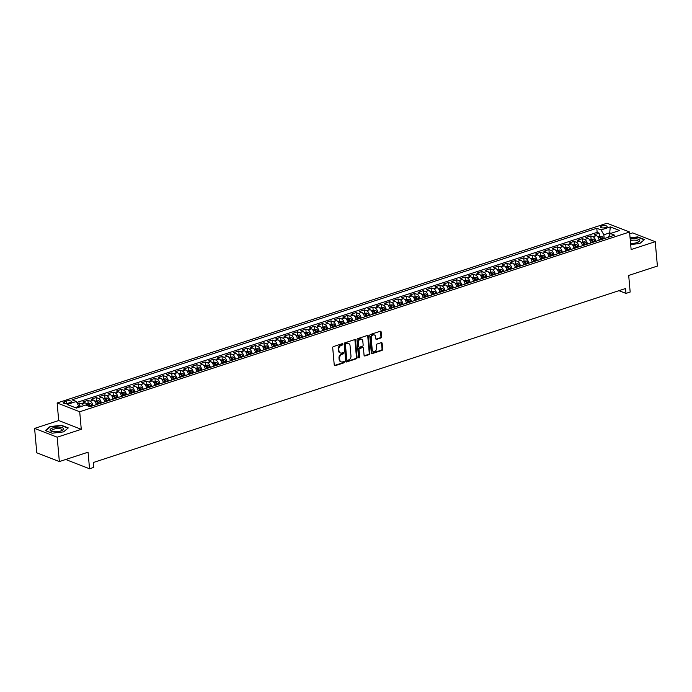 <?xml version="1.0" encoding="UTF-8"?>
<svg xmlns="http://www.w3.org/2000/svg" width="692" height="692" viewBox="0 0 692 692"><rect width="100%" height="100%" fill="white"/><g stroke="black" fill="none" stroke-linecap="round" stroke-linejoin="round"><path stroke-width="1.04" d="M342.825 344.183A0.718 0.554 111.2 0 0 342.185 343.699L333.449 346.562A1.021 0.796 111.2 0 0 332.714 347.791L334.245 365.021A1.021 0.796 111.2 0 0 335.153 365.705L343.898 362.85A0.718 0.554 111.2 0 0 343.777 361.509L342.644 361.881A3.27 2.543 111.2 0 1 341.191 361.864A3.27 2.543 111.2 0 1 339.737 359.676L339.616 358.24A3.27 2.543 111.2 0 1 341.969 354.313L343.102 353.949A0.718 0.554 111.2 0 0 342.981 352.609L341.848 352.972A3.27 2.543 111.2 0 1 340.395 352.955A3.27 2.543 111.2 0 1 338.95 350.775L338.82 349.339A3.27 2.543 111.2 0 1 341.173 345.412L342.306 345.04A0.718 0.554 111.2 0 0 342.825 344.183M340.395 352.955L339.781 352.721A3.27 2.543 111.2 0 1 338.336 350.533L338.206 349.097A3.27 2.543 111.2 0 1 340.568 345.178L341.701 344.806A0.718 0.554 111.2 0 0 342.151 343.716M334.426 365.497A1.021 0.796 111.2 0 0 334.547 365.471L343.284 362.617A0.718 0.554 111.2 0 0 343.742 361.518M341.191 361.864L340.576 361.622A3.27 2.543 111.2 0 1 339.132 359.442L339.002 358.006A3.27 2.543 111.2 0 1 341.364 354.079L342.497 353.707A0.718 0.554 111.2 0 0 342.947 352.617M601.798 226.016A3.33 1.125 -5.1 0 0 600.431 227.071A3.33 1.125 -5.1 0 0 602.291 227.902A3.33 1.125 -5.1 0 0 605.708 227.53A3.33 1.125 -5.1 0 0 607.066 226.474A3.33 1.125 -5.1 0 0 605.215 225.644A3.33 1.125 -5.1 0 0 601.798 226.016M380.825 338.016A1.021 0.796 111.2 0 0 381.56 336.796L381.128 331.961A1.021 0.796 111.2 0 0 380.219 331.269L370.514 334.444A1.021 0.796 111.2 0 0 369.77 335.672L371.31 352.903A1.021 0.796 111.2 0 0 372.218 353.595L381.932 350.42A1.021 0.796 111.2 0 0 382.667 349.192L382.148 343.353A1.021 0.796 111.2 0 0 381.24 342.661L377.079 344.019A1.021 0.796 111.2 0 0 376.344 345.247L376.604 348.145A2.733 2.119 111.2 0 1 375.661 350.757A2.733 2.119 111.2 0 1 373.412 351.406A2.733 2.119 111.2 0 1 372.201 349.581L371.189 338.241A2.733 2.119 111.2 0 1 372.132 335.62A2.733 2.119 111.2 0 1 374.381 334.971A2.733 2.119 111.2 0 1 375.592 336.796L375.756 338.691A1.021 0.796 111.2 0 0 376.664 339.374L380.825 338.016L380.211 337.782A1.021 0.796 111.2 0 0 380.946 336.554L380.513 331.719A1.021 0.796 111.2 0 0 380.34 331.243M57.185 437.197L81.275 429.317L58.699 420.537L34.6 428.417L57.185 437.197L59.356 461.573L88.066 452.196L89.545 468.769L93.74 467.403L93.299 462.524L625.542 288.521L625.983 293.399L630.17 292.033L628.691 275.451L657.4 266.065L655.22 241.681L632.644 232.901L629.729 233.861M81.275 429.317L79.71 411.757L629.556 232.002L631.13 249.561L655.22 241.681M355.541 340.326A1.021 0.796 111.2 0 0 354.633 339.634L344.927 342.808A1.021 0.796 111.2 0 0 344.183 344.036L345.723 361.267A1.021 0.796 111.2 0 0 346.631 361.959L356.345 358.785A1.021 0.796 111.2 0 0 357.081 357.556L355.541 340.326L354.927 340.083A1.021 0.796 111.2 0 0 354.754 339.608M357.721 338.63L367.426 335.456A1.021 0.796 111.2 0 1 368.334 336.139L369.874 353.37A1.021 0.796 111.2 0 1 369.139 354.598L364.978 355.956A1.021 0.796 111.2 0 1 364.07 355.273L363.447 348.284A1.021 0.796 111.2 0 0 362.539 347.592L359.788 348.491A1.021 0.796 111.2 0 0 359.044 349.719L359.693 356.994A0.718 0.554 111.2 0 1 358.543 357.375L356.977 339.85A1.021 0.796 111.2 0 1 357.721 338.63M59.356 461.573L36.78 452.802L34.6 428.417M599.462 236.188L599.194 233.152L594.168 234.796L596.392 235.661L593.044 236.759A4.161 2.206 71.9 0 1 595.803 241.335M591.08 238.93L590.812 235.894L585.787 237.538L588.01 238.403L584.662 239.501A4.161 2.206 71.9 0 1 587.422 244.077M582.699 241.664L582.43 238.636L577.405 240.28L579.628 241.145L576.28 242.243A4.161 2.206 71.9 0 1 579.04 246.819M574.317 244.406L574.049 241.378L569.023 243.022L571.246 243.887L567.898 244.977A4.161 2.206 71.9 0 1 570.658 249.561M565.935 247.148L565.667 244.112L560.641 245.755L562.864 246.629L559.517 247.719A4.161 2.206 71.9 0 1 562.276 252.295M557.553 249.89L557.285 246.854L552.259 248.497L554.482 249.362L551.135 250.461A4.161 2.206 71.9 0 1 553.894 255.037M549.171 252.632L548.903 249.596L543.877 251.239L546.1 252.104L542.753 253.203A4.161 2.206 71.9 0 1 545.512 257.779M540.789 255.365L540.521 252.338L535.496 253.981L537.719 254.846L534.371 255.945A4.161 2.206 71.9 0 1 537.13 260.521M532.408 258.107L532.139 255.071L527.114 256.723L529.337 257.588L525.989 258.678A4.161 2.206 71.9 0 1 528.749 263.263M524.026 260.849L523.758 257.813L518.732 259.457L520.955 260.322L517.607 261.42A4.161 2.206 71.9 0 1 520.367 265.996M515.644 263.591L515.376 260.555L510.35 262.199L512.573 263.064L509.226 264.162A4.161 2.206 71.9 0 1 511.985 268.738M507.262 266.325L506.994 263.297L501.968 264.941L504.191 265.806L500.844 266.904A4.161 2.206 71.9 0 1 503.603 271.48M498.88 269.067L498.612 266.039L493.586 267.683L495.809 268.548L492.462 269.646A4.161 2.206 71.9 0 1 495.221 274.222M490.498 271.809L490.23 268.773L485.204 270.416L487.428 271.29L484.08 272.38A4.161 2.206 71.9 0 1 486.839 276.956M482.116 274.551L481.848 271.515L476.823 273.158L479.046 274.023L475.698 275.122A4.161 2.206 71.9 0 1 478.457 279.698M473.735 277.293L473.466 274.257L468.441 275.9L470.664 276.765L467.316 277.864A4.161 2.206 71.9 0 1 470.076 282.44M465.353 280.026L465.085 276.999L460.059 278.642L462.282 279.507L458.934 280.606A4.161 2.206 71.9 0 1 461.694 285.182M456.971 282.768L456.703 279.741L451.677 281.385L453.9 282.25L450.553 283.339A4.161 2.206 71.9 0 1 453.312 287.924M448.589 285.511L448.321 282.474L443.295 284.118L445.518 284.983L442.171 286.081A4.161 2.206 71.9 0 1 444.93 290.657M440.216 288.253L439.939 285.216L434.913 286.86L437.136 287.725L433.789 288.823A4.161 2.206 71.9 0 1 436.548 293.399M431.834 290.986L431.557 287.958L426.531 289.602L428.755 290.467L425.407 291.566A4.161 2.206 71.9 0 1 428.166 296.141M423.452 293.728L423.175 290.701L418.15 292.344L420.373 293.209L417.025 294.308A4.161 2.206 71.9 0 1 419.784 298.883M415.07 296.47L414.793 293.434L409.768 295.086L411.991 295.951L408.643 297.041A4.161 2.206 71.9 0 1 411.403 301.625M406.688 299.212L406.412 296.176L401.386 297.82L403.609 298.685L400.261 299.783A4.161 2.206 71.9 0 1 403.021 304.359M398.307 301.954L398.03 298.918L393.004 300.562L395.227 301.427L391.88 302.525A4.161 2.206 71.9 0 1 394.639 307.101M389.925 304.688L389.648 301.66L384.622 303.304L386.845 304.169L383.498 305.267A4.161 2.206 71.9 0 1 386.257 309.843M381.543 307.43L381.266 304.402L376.24 306.046L378.463 306.911L375.116 308.001A4.161 2.206 71.9 0 1 377.875 312.585M373.161 310.172L372.884 307.136L367.859 308.779L370.082 309.653L366.734 310.743A4.161 2.206 71.9 0 1 369.493 315.318M364.779 312.914L364.502 309.878L359.477 311.521L361.7 312.386L358.352 313.485A4.161 2.206 71.9 0 1 361.112 318.06M356.397 315.656L356.12 312.62L351.095 314.263L353.318 315.128L349.97 316.227A4.161 2.206 71.9 0 1 352.73 320.803M348.015 318.389L347.739 315.362L342.713 317.005L344.936 317.87L341.588 318.969A4.161 2.206 71.9 0 1 344.348 323.545M339.634 321.131L339.357 318.095L334.331 319.747L336.554 320.612L333.207 321.702A4.161 2.206 71.9 0 1 335.966 326.287M331.252 323.873L330.975 320.837L325.949 322.481L328.172 323.346L324.825 324.444A4.161 2.206 71.9 0 1 327.584 329.02M322.87 326.615L322.593 323.579L317.567 325.223L319.791 326.088L316.443 327.186A4.161 2.206 71.9 0 1 319.202 331.762M314.488 329.349L314.211 326.321L309.186 327.965L311.409 328.83L308.061 329.928A4.161 2.206 71.9 0 1 310.82 334.504M306.106 332.091L305.829 329.063L300.804 330.707L303.027 331.572L299.679 332.67A4.161 2.206 71.9 0 1 302.439 337.246M297.724 334.833L297.448 331.797L292.422 333.44L294.645 334.314L291.297 335.404A4.161 2.206 71.9 0 1 294.057 339.988M289.342 337.575L289.066 334.539L284.04 336.182L286.263 337.047L282.916 338.146A4.161 2.206 71.9 0 1 285.675 342.722M280.961 340.317L280.684 337.281L275.658 338.924L277.881 339.789L274.534 340.888A4.161 2.206 71.9 0 1 277.293 345.464M272.579 343.05L272.302 340.023L267.276 341.666L269.499 342.531L266.152 343.63A4.161 2.206 71.9 0 1 268.911 348.206M264.197 345.792L263.92 342.765L258.894 344.408L261.118 345.273L257.77 346.363A4.161 2.206 71.9 0 1 260.529 350.948M255.815 348.534L255.538 345.498L250.513 347.142L252.736 348.007L249.388 349.105A4.161 2.206 71.9 0 1 252.148 353.681M247.433 351.276L247.156 348.24L242.131 349.884L244.354 350.749L241.006 351.847A4.161 2.206 71.9 0 1 243.766 356.423M239.051 354.019L238.775 350.982L233.749 352.626L235.972 353.491L232.624 354.589A4.161 2.206 71.9 0 1 235.384 359.165M230.67 356.752L230.393 353.724L225.367 355.368L227.59 356.233L224.243 357.332A4.161 2.206 71.9 0 1 227.002 361.907M222.288 359.494L222.011 356.458L216.985 358.11L219.208 358.975L215.861 360.065A4.161 2.206 71.9 0 1 218.62 364.649M213.906 362.236L213.629 359.2L208.603 360.843L210.826 361.708L207.479 362.807A4.161 2.206 71.9 0 1 210.238 367.383M205.524 364.978L205.247 361.942L200.222 363.585L202.445 364.45L199.097 365.549A4.161 2.206 71.9 0 1 201.856 370.125M197.142 367.712L196.865 364.684L191.84 366.327L194.063 367.192L190.715 368.291A4.161 2.206 71.9 0 1 193.475 372.867M188.76 370.454L188.483 367.426L183.458 369.07L185.681 369.935L182.333 371.024A4.161 2.206 71.9 0 1 185.093 375.609M180.378 373.196L180.102 370.159L175.076 371.803L177.308 372.677L173.951 373.767A4.161 2.206 71.9 0 1 176.711 378.342M171.997 375.938L171.72 372.901L166.694 374.545L168.926 375.41L165.57 376.509A4.161 2.206 71.9 0 1 168.329 381.084M163.615 378.68L163.338 375.644L158.312 377.287L160.544 378.152L157.188 379.251A4.161 2.206 71.9 0 1 159.947 383.826M155.233 381.413L154.956 378.386L149.93 380.029L152.162 380.894L148.806 381.993A4.161 2.206 71.9 0 1 151.565 386.568M146.851 384.155L146.574 381.128L141.549 382.771L143.78 383.636L140.424 384.726A4.161 2.206 71.9 0 1 143.183 389.311M138.469 386.897L138.192 383.861L133.167 385.505L135.398 386.37L132.042 387.468A4.161 2.206 71.9 0 1 134.802 392.044M130.087 389.639L129.811 386.603L124.785 388.247L127.017 389.112L123.66 390.21A4.161 2.206 71.9 0 1 126.42 394.786M121.705 392.373L121.429 389.345L116.403 390.989L118.635 391.854L115.279 392.952A4.161 2.206 71.9 0 1 118.038 397.528M113.324 395.115L113.047 392.087L108.021 393.731L110.253 394.596L106.897 395.694A4.161 2.206 71.9 0 1 109.656 400.27M104.942 397.857L104.665 394.821L99.639 396.464L101.871 397.338L98.515 398.428A4.161 2.206 71.9 0 1 101.274 403.012M96.56 400.599L96.283 397.563L91.257 399.206L93.489 400.071L90.133 401.17A4.161 2.206 71.9 0 1 92.892 405.746M88.178 403.341L87.901 400.305L82.876 401.948L85.107 402.813A4.161 2.206 71.9 0 1 87.46 405.772M68.283 403.177L70.126 402.58A3.226 1.09 -5.1 0 0 71.449 401.559A3.226 1.09 -5.1 0 0 69.65 400.746A3.226 1.09 -5.1 0 0 66.346 401.109L64.503 401.706A3.226 1.09 -5.1 0 0 63.18 402.735A3.226 1.09 -5.1 0 0 64.979 403.54A3.226 1.09 -5.1 0 0 68.283 403.177M79.71 411.757L57.133 402.986L606.979 223.231L629.556 232.002M599.194 233.152L597.153 232.356L596.781 228.265L72.08 399.794L76.354 401.455L79.225 407.164M596.781 228.265L601.054 229.926L610.275 226.907L619.556 230.514L610.335 233.533L614.608 235.193L89.908 406.723L85.635 405.062L76.414 408.081L67.133 404.474L76.354 401.455M79.796 406.074L79.519 403.047L81.751 403.912A4.161 2.206 71.9 0 1 83.585 405.737M87.901 400.305L90.133 401.17M96.283 397.563L98.515 398.428M104.665 394.821L106.897 395.694M113.047 392.087L115.279 392.952M121.429 389.345L123.66 390.21M129.811 386.603L132.042 387.468M138.192 383.861L140.424 384.726M146.574 381.128L148.806 381.993M154.956 378.386L157.188 379.251M163.338 375.644L165.57 376.509M171.72 372.901L173.951 373.767M180.102 370.159L182.333 371.024M188.483 367.426L190.715 368.291M196.865 364.684L199.097 365.549M205.247 361.942L207.479 362.807M213.629 359.2L215.861 360.065M222.011 356.458L224.243 357.332M230.393 353.724L232.624 354.589M238.775 350.982L241.006 351.847M247.156 348.24L249.388 349.105M255.538 345.498L257.77 346.363M263.92 342.765L266.152 343.63M272.302 340.023L274.534 340.888M280.684 337.281L282.916 338.146M289.066 334.539L291.297 335.404M297.448 331.797L299.679 332.67M305.829 329.063L308.061 329.928M314.211 326.321L316.443 327.186M322.593 323.579L324.825 324.444M330.975 320.837L333.207 321.702M339.357 318.095L341.588 318.969M347.739 315.362L349.97 316.227M356.12 312.62L358.352 313.485M364.502 309.878L366.734 310.743M372.884 307.136L375.116 308.001M381.266 304.402L383.498 305.267M389.648 301.66L391.88 302.525M398.03 298.918L400.261 299.783M406.412 296.176L408.643 297.041M414.793 293.434L417.025 294.308M423.175 290.701L425.407 291.566M431.557 287.958L433.789 288.823M439.939 285.216L442.171 286.081M448.321 282.474L450.553 283.339M456.703 279.741L458.934 280.606M465.085 276.999L467.316 277.864M473.466 274.257L475.698 275.122M481.848 271.515L484.08 272.38M490.23 268.773L492.462 269.646M498.612 266.039L500.844 266.904M506.994 263.297L509.226 264.162M515.376 260.555L517.607 261.42M523.758 257.813L525.989 258.678M532.139 255.071L534.371 255.945M540.521 252.338L542.753 253.203M548.903 249.596L551.135 250.461M557.285 246.854L559.517 247.719M565.667 244.112L567.898 244.977M574.049 241.378L576.28 242.243M582.43 238.636L584.662 239.501M590.812 235.894L593.044 236.759M597.153 232.356L76.916 402.433M79.519 403.047L77.625 403.661M609.834 234.233L609.713 232.858L603.848 234.77L604.185 238.593M82.08 406.221A2.759 1.462 71.9 0 0 82.054 406.213L79.995 406.014L75.186 407.605M66.882 459.116L66.96 459.998L89.545 468.769M58.699 420.537L57.133 402.986M618.968 290.675L625.983 293.399M610.941 233.334L609.713 232.858L610.275 226.907M608.311 237.252L610.335 233.533M96.249 404.656A4.161 2.206 -108.1 0 0 93.489 400.071M104.63 401.914A4.161 2.206 -108.1 0 0 101.871 397.338M113.012 399.172A4.161 2.206 -108.1 0 0 110.253 394.596M121.394 396.43A4.161 2.206 -108.1 0 0 118.635 391.854M129.776 393.687A4.161 2.206 -108.1 0 0 127.017 389.112M138.158 390.954A4.161 2.206 -108.1 0 0 135.398 386.37M146.54 388.212A4.161 2.206 -108.1 0 0 143.78 383.636M154.921 385.47A4.161 2.206 -108.1 0 0 152.162 380.894M163.303 382.728A4.161 2.206 -108.1 0 0 160.544 378.152M171.685 379.995A4.161 2.206 -108.1 0 0 168.926 375.41M180.067 377.252A4.161 2.206 -108.1 0 0 177.308 372.677M188.449 374.51A4.161 2.206 -108.1 0 0 185.681 369.935M196.831 371.768A4.161 2.206 -108.1 0 0 194.063 367.192M205.213 369.026A4.161 2.206 -108.1 0 0 202.445 364.45M213.586 366.293A4.161 2.206 -108.1 0 0 210.826 361.708M221.968 363.551A4.161 2.206 -108.1 0 0 219.208 358.975M230.35 360.809A4.161 2.206 -108.1 0 0 227.59 356.233M238.731 358.067A4.161 2.206 -108.1 0 0 235.972 353.491M247.113 355.325A4.161 2.206 -108.1 0 0 244.354 350.749M255.495 352.591A4.161 2.206 -108.1 0 0 252.736 348.007M263.877 349.849A4.161 2.206 -108.1 0 0 261.118 345.273M272.259 347.107A4.161 2.206 -108.1 0 0 269.499 342.531M280.641 344.365A4.161 2.206 -108.1 0 0 277.881 339.789M289.022 341.632A4.161 2.206 -108.1 0 0 286.263 337.047M297.404 338.89A4.161 2.206 -108.1 0 0 294.645 334.314M305.786 336.148A4.161 2.206 -108.1 0 0 303.027 331.572M314.168 333.406A4.161 2.206 -108.1 0 0 311.409 328.83M322.55 330.664A4.161 2.206 -108.1 0 0 319.791 326.088M330.932 327.93A4.161 2.206 -108.1 0 0 328.172 323.346M339.314 325.188A4.161 2.206 -108.1 0 0 336.554 320.612M347.695 322.446A4.161 2.206 -108.1 0 0 344.936 317.87M356.077 319.704A4.161 2.206 -108.1 0 0 353.318 315.128M364.459 316.971A4.161 2.206 -108.1 0 0 361.7 312.386M372.841 314.229A4.161 2.206 -108.1 0 0 370.082 309.653M381.223 311.487A4.161 2.206 -108.1 0 0 378.463 306.911M389.605 308.744A4.161 2.206 -108.1 0 0 386.845 304.169M397.987 306.002A4.161 2.206 -108.1 0 0 395.227 301.427M406.368 303.269A4.161 2.206 -108.1 0 0 403.609 298.685M414.75 300.527A4.161 2.206 -108.1 0 0 411.991 295.951M423.132 297.785A4.161 2.206 -108.1 0 0 420.373 293.209M431.514 295.043A4.161 2.206 -108.1 0 0 428.755 290.467M439.896 292.301A4.161 2.206 -108.1 0 0 437.136 287.725M448.278 289.567A4.161 2.206 -108.1 0 0 445.518 284.983M456.659 286.825A4.161 2.206 -108.1 0 0 453.9 282.25M465.041 284.083A4.161 2.206 -108.1 0 0 462.282 279.507M473.423 281.341A4.161 2.206 -108.1 0 0 470.664 276.765M481.805 278.608A4.161 2.206 -108.1 0 0 479.046 274.023M490.187 275.866A4.161 2.206 -108.1 0 0 487.428 271.29M498.569 273.124A4.161 2.206 -108.1 0 0 495.809 268.548M506.951 270.382A4.161 2.206 -108.1 0 0 504.191 265.806M515.332 267.64A4.161 2.206 -108.1 0 0 512.573 263.064M523.714 264.906A4.161 2.206 -108.1 0 0 520.955 260.322M532.096 262.164A4.161 2.206 -108.1 0 0 529.337 257.588M540.478 259.422A4.161 2.206 -108.1 0 0 537.719 254.846M548.86 256.68A4.161 2.206 -108.1 0 0 546.1 252.104M557.242 253.947A4.161 2.206 -108.1 0 0 554.482 249.362M565.623 251.205A4.161 2.206 -108.1 0 0 562.864 246.629M574.005 248.463A4.161 2.206 -108.1 0 0 571.246 243.887M582.387 245.721A4.161 2.206 -108.1 0 0 579.628 241.145M590.769 242.978A4.161 2.206 -108.1 0 0 588.01 238.403M599.151 240.245A4.161 2.206 -108.1 0 0 596.392 235.661M603.848 234.77L601.054 229.926M63.586 431.886L68.274 427.924L61.476 425.277L49.988 426.601L45.3 430.562L52.099 433.209L63.586 431.886M630.68 244.553L639.841 243.498L644.529 239.536L637.721 236.889L630.075 237.771M50.023 427.042L49.988 426.601M345.905 361.743A1.021 0.796 111.2 0 0 346.026 361.717L355.731 358.543A1.021 0.796 111.2 0 0 356.466 357.314L354.927 340.083M345.948 343.855A0.718 0.554 111.2 0 0 345.429 344.711L346.787 359.84A0.718 0.554 111.2 0 0 347.419 360.316L348.612 359.927A3.27 2.543 111.2 0 0 350.974 356.008L350.048 345.663A3.27 2.543 111.2 0 0 348.604 343.483A3.27 2.543 111.2 0 0 347.142 343.466L345.343 343.613A0.718 0.554 111.2 0 0 344.824 344.478L345.429 344.711M347.099 360.316L346.493 360.082A0.718 0.554 111.2 0 1 346.173 359.598L344.824 344.478M348.604 343.483L347.99 343.241A3.27 2.543 111.2 0 0 346.528 343.223L347.142 343.466M345.343 343.613L346.528 343.223M364.252 355.749A1.021 0.796 111.2 0 0 364.373 355.723L368.525 354.365A1.021 0.796 111.2 0 0 369.26 353.136L367.72 335.905A1.021 0.796 111.2 0 0 367.547 335.421M362.997 347.6L362.383 347.358A1.021 0.796 111.2 0 0 361.933 347.358L359.174 348.258A1.021 0.796 111.2 0 0 358.439 349.486L359.087 356.761L359.693 356.994M358.603 357.6A0.718 0.554 111.2 0 0 359.087 356.761M362.798 341.026A2.733 2.119 111.2 0 0 361.587 339.201A2.733 2.119 111.2 0 0 359.338 339.85A2.733 2.119 111.2 0 0 358.395 342.471L358.759 346.467A1.021 0.796 111.2 0 0 359.667 347.15L362.418 346.251A1.021 0.796 111.2 0 0 363.162 345.023L362.798 341.026M361.587 339.201L360.982 338.968A2.733 2.119 111.2 0 0 358.733 339.608A2.733 2.119 111.2 0 0 357.79 342.229L358.395 342.471M359.209 347.15L358.594 346.908A1.021 0.796 111.2 0 1 358.145 346.225L357.79 342.229M375.938 339.167A1.021 0.796 111.2 0 0 376.059 339.141L380.211 337.782M374.381 334.971L373.767 334.738A2.733 2.119 111.2 0 0 371.517 335.378A2.733 2.119 111.2 0 0 370.575 337.999L371.189 338.241M373.412 351.406L372.798 351.173A2.733 2.119 111.2 0 1 371.587 349.348L370.575 337.999M371.492 353.378A1.021 0.796 111.2 0 0 371.613 353.353L381.318 350.178A1.021 0.796 111.2 0 0 382.053 348.95L381.534 343.111A1.021 0.796 111.2 0 0 381.353 342.635M52.834 427.898A6.764 2.284 -5.1 0 0 51.658 431.324A6.764 2.284 -5.1 0 0 60.775 430.978A6.764 2.284 -5.1 0 0 62.202 430.381A6.764 2.284 -5.1 0 0 61.597 427.448A6.764 2.284 -5.1 0 0 52.834 427.898M61.476 430.727A5.121 1.73 -5.1 0 0 61.986 429.87A5.121 1.73 -5.1 0 0 59.131 428.59A5.121 1.73 -5.1 0 0 53.881 429.161A5.121 1.73 -5.1 0 0 51.788 430.779A5.121 1.73 -5.1 0 0 52.436 431.531M67.937 428.201L63.517 431.894M45.681 430.718L50.213 426.877L61.346 425.597L67.937 428.158M630.576 243.385A6.764 2.284 -5.1 0 0 638.457 242.001A6.764 2.284 -5.1 0 0 639.754 240.28A6.764 2.284 -5.1 0 0 630.204 239.198M637.721 242.338A5.121 1.73 -5.1 0 0 638.232 241.482A5.121 1.73 -5.1 0 0 638.206 241.352A5.121 1.73 -5.1 0 0 630.334 240.712M630.101 238.074L637.6 237.209L644.183 239.769L639.771 243.506M86.448 403.903L90.436 403.471A2.759 1.462 71.9 0 1 91.975 405.443L92.174 405.979M90.583 406.507L90.384 405.962A2.759 1.462 -108.1 0 0 89.311 404.292L88.308 404.621A2.759 1.462 71.9 0 1 89.38 406.291L89.476 406.559M89.311 404.292L89.441 405.694A1.401 0.744 71.9 0 1 89.726 406.256L89.891 406.723M96.11 403.92A2.759 1.462 71.9 0 1 96.171 404.076L96.361 404.612M94.83 401.161L98.818 400.729A2.759 1.462 71.9 0 1 100.357 402.701L100.556 403.246M98.965 403.765L98.766 403.228A2.759 1.462 -108.1 0 0 97.693 401.55L96.69 401.879A2.759 1.462 71.9 0 1 97.762 403.557L97.953 404.093M97.693 401.55L97.823 402.952A1.401 0.744 71.9 0 1 98.108 403.522L98.281 403.99M104.492 401.178A2.759 1.462 71.9 0 1 104.553 401.334L104.743 401.87M103.212 398.419L107.199 397.995A2.759 1.462 71.9 0 1 108.739 399.967L108.938 400.504M107.346 401.023L107.148 400.486A2.759 1.462 -108.1 0 0 106.075 398.808L105.072 399.137A2.759 1.462 71.9 0 1 106.144 400.815L106.334 401.351M106.075 398.808L106.205 400.21A1.401 0.744 71.9 0 1 106.49 400.78L106.663 401.248M112.874 398.436A2.759 1.462 71.9 0 1 112.934 398.592L113.125 399.137M111.594 395.686L115.581 395.253A2.759 1.462 71.9 0 1 117.121 397.225L117.32 397.762M115.728 398.281L115.529 397.744A2.759 1.462 -108.1 0 0 114.457 396.066L113.453 396.395A2.759 1.462 71.9 0 1 114.526 398.073L114.716 398.609M114.457 396.066L114.587 397.476A1.401 0.744 71.9 0 1 114.872 398.038L115.045 398.505M121.256 395.694A2.759 1.462 71.9 0 1 121.316 395.859L121.507 396.395M119.975 392.944L123.963 392.511A2.759 1.462 71.9 0 1 125.503 394.483L125.702 395.02M124.11 395.547L123.911 395.002A2.759 1.462 -108.1 0 0 122.839 393.333L121.835 393.661A2.759 1.462 71.9 0 1 122.908 395.331L123.098 395.876M122.839 393.333L122.968 394.734A1.401 0.744 71.9 0 1 123.254 395.296L123.427 395.763M129.638 392.961A2.759 1.462 71.9 0 1 129.698 393.117L129.888 393.653M128.357 390.202L132.345 389.769A2.759 1.462 71.9 0 1 133.885 391.741L134.084 392.286M132.492 392.805L132.293 392.269A2.759 1.462 -108.1 0 0 131.22 390.591L130.217 390.919A2.759 1.462 71.9 0 1 131.29 392.598L131.48 393.134M131.22 390.591L131.35 391.992A1.401 0.744 71.9 0 1 131.636 392.563L131.809 393.03M138.019 390.219A2.759 1.462 71.9 0 1 138.08 390.375L138.27 390.911M136.739 387.459L140.727 387.027A2.759 1.462 71.9 0 1 142.267 389.008L142.465 389.544M140.874 390.063L140.675 389.527A2.759 1.462 -108.1 0 0 139.602 387.849L138.599 388.177A2.759 1.462 71.9 0 1 139.672 389.856L139.862 390.392M139.602 387.849L139.732 389.25A1.401 0.744 71.9 0 1 140.018 389.821L140.191 390.288M146.401 387.477A2.759 1.462 71.9 0 1 146.462 387.632L146.652 388.169M145.121 384.726L149.109 384.294A2.759 1.462 71.9 0 1 150.648 386.266L150.847 386.802M149.256 387.321L149.057 386.785A2.759 1.462 -108.1 0 0 147.984 385.107L146.981 385.435A2.759 1.462 71.9 0 1 148.053 387.113L148.244 387.65M147.984 385.107L148.114 386.517A1.401 0.744 71.9 0 1 148.399 387.079L148.572 387.546M154.783 384.735A2.759 1.462 71.9 0 1 154.844 384.89L155.034 385.435M153.503 381.984L157.491 381.552A2.759 1.462 71.9 0 1 159.03 383.524L159.229 384.06M157.638 384.579L157.439 384.043A2.759 1.462 -108.1 0 0 156.366 382.373L155.363 382.702A2.759 1.462 71.9 0 1 156.435 384.371L156.626 384.908M156.366 382.373L156.496 383.775A1.401 0.744 71.9 0 1 156.781 384.337L156.954 384.804M163.165 381.993A2.759 1.462 71.9 0 1 163.225 382.157L163.416 382.693M161.885 379.242L165.872 378.809A2.759 1.462 71.9 0 1 167.412 380.782L167.611 381.318M166.019 381.846L165.82 381.301A2.759 1.462 -108.1 0 0 164.748 379.631L163.745 379.96A2.759 1.462 71.9 0 1 164.817 381.629L165.007 382.174M164.748 379.631L164.878 381.032A1.401 0.744 71.9 0 1 165.163 381.595L165.336 382.062M171.547 379.259A2.759 1.462 71.9 0 1 171.607 379.415L171.798 379.951M170.267 376.5L174.254 376.067A2.759 1.462 71.9 0 1 175.794 378.04L175.993 378.585M174.401 379.104L174.202 378.567A2.759 1.462 -108.1 0 0 173.13 376.889L172.126 377.218A2.759 1.462 71.9 0 1 173.199 378.896L173.389 379.432M173.13 376.889L173.26 378.29A1.401 0.744 71.9 0 1 173.545 378.861L173.718 379.328M179.929 376.517A2.759 1.462 71.9 0 1 179.989 376.673L180.18 377.209M178.648 373.758L182.636 373.334A2.759 1.462 71.9 0 1 184.176 375.306L184.375 375.842M182.783 376.362L182.584 375.825A2.759 1.462 -108.1 0 0 181.512 374.147L180.508 374.476A2.759 1.462 71.9 0 1 181.581 376.154L181.771 376.69M181.512 374.147L181.641 375.548A1.401 0.744 71.9 0 1 181.927 376.119L182.1 376.586M188.31 373.775A2.759 1.462 71.9 0 1 188.371 373.931L188.561 374.467M187.03 371.024L191.018 370.592A2.759 1.462 71.9 0 1 192.558 372.564L192.757 373.1M191.165 373.619L190.966 373.083A2.759 1.462 -108.1 0 0 189.893 371.405L188.89 371.734A2.759 1.462 71.9 0 1 189.963 373.412L190.153 373.948M189.893 371.405L190.023 372.815A1.401 0.744 71.9 0 1 190.309 373.377L190.482 373.844M196.692 371.033A2.759 1.462 71.9 0 1 196.753 371.189L196.943 371.734M195.412 368.282L199.4 367.85A2.759 1.462 71.9 0 1 200.94 369.822L201.138 370.358M199.547 370.886L199.348 370.341A2.759 1.462 -108.1 0 0 198.275 368.672L197.272 369A2.759 1.462 71.9 0 1 198.345 370.67L198.535 371.215M198.275 368.672L198.405 370.073A1.401 0.744 71.9 0 1 198.69 370.635L198.864 371.102M205.074 368.3A2.759 1.462 71.9 0 1 205.135 368.455L205.325 368.992M203.794 365.54L207.782 365.108A2.759 1.462 71.9 0 1 209.321 367.08L209.52 367.625M207.929 368.144L207.73 367.608A2.759 1.462 -108.1 0 0 206.657 365.93L205.654 366.258A2.759 1.462 71.9 0 1 206.726 367.936L206.917 368.473M206.657 365.93L206.787 367.331A1.401 0.744 71.9 0 1 207.072 367.893L207.245 368.369M213.456 365.558A2.759 1.462 71.9 0 1 213.517 365.713L213.707 366.25M212.176 362.798L216.163 362.366A2.759 1.462 71.9 0 1 217.703 364.347L217.902 364.883M216.311 365.402L216.112 364.866A2.759 1.462 -108.1 0 0 215.039 363.188L214.036 363.516A2.759 1.462 71.9 0 1 215.108 365.194L215.298 365.731M215.039 363.188L215.169 364.589A1.401 0.744 71.9 0 1 215.454 365.16L215.627 365.627M221.838 362.816A2.759 1.462 71.9 0 1 221.898 362.971L222.089 363.508M220.558 360.056L224.545 359.632A2.759 1.462 71.9 0 1 226.085 361.605L226.284 362.141M224.692 362.66L224.493 362.124A2.759 1.462 -108.1 0 0 223.421 360.445L222.417 360.774A2.759 1.462 71.9 0 1 223.49 362.452L223.68 362.989M223.421 360.445L223.551 361.855A1.401 0.744 71.9 0 1 223.836 362.418L224.009 362.885M230.22 360.074A2.759 1.462 71.9 0 1 230.28 360.229L230.471 360.774M228.94 357.323L232.927 356.89A2.759 1.462 71.9 0 1 234.467 358.863L234.666 359.399M233.074 359.918L232.875 359.382A2.759 1.462 -108.1 0 0 231.803 357.712L230.799 358.041A2.759 1.462 71.9 0 1 231.872 359.71L232.062 360.247M231.803 357.712L231.932 359.113A1.401 0.744 71.9 0 1 232.218 359.676L232.391 360.143M238.602 357.332A2.759 1.462 71.9 0 1 238.662 357.496L238.852 358.032M237.321 354.581L241.309 354.148A2.759 1.462 71.9 0 1 242.849 356.12L243.048 356.657M241.456 357.184L241.257 356.639A2.759 1.462 -108.1 0 0 240.185 354.97L239.181 355.299A2.759 1.462 71.9 0 1 240.254 356.968L240.444 357.513M240.185 354.97L240.314 356.371A1.401 0.744 71.9 0 1 240.6 356.934L240.773 357.401M246.983 354.598A2.759 1.462 71.9 0 1 247.044 354.754L247.234 355.29M245.703 351.839L249.691 351.406A2.759 1.462 71.9 0 1 251.231 353.378L251.43 353.923M249.838 354.442L249.639 353.906A2.759 1.462 -108.1 0 0 248.566 352.228L247.563 352.557A2.759 1.462 71.9 0 1 248.636 354.235L248.826 354.771M248.566 352.228L248.696 353.629A1.401 0.744 71.9 0 1 248.982 354.2L249.155 354.667M255.365 351.856A2.759 1.462 71.9 0 1 255.426 352.012L255.616 352.548M254.085 349.097L258.073 348.673A2.759 1.462 71.9 0 1 259.612 350.645L259.811 351.181M258.22 351.7L258.021 351.164A2.759 1.462 -108.1 0 0 256.948 349.486L255.945 349.815A2.759 1.462 71.9 0 1 257.017 351.493L257.208 352.029M256.948 349.486L257.078 350.887A1.401 0.744 71.9 0 1 257.363 351.458L257.536 351.925M263.747 349.114A2.759 1.462 71.9 0 1 263.808 349.27L263.998 349.806M262.458 346.363L266.455 345.931A2.759 1.462 71.9 0 1 267.994 347.903L268.193 348.439M266.602 348.958L266.403 348.422A2.759 1.462 -108.1 0 0 265.33 346.744L264.327 347.073A2.759 1.462 71.9 0 1 265.399 348.751L265.59 349.287M265.33 346.744L265.46 348.154A1.401 0.744 71.9 0 1 265.745 348.716L265.918 349.183M272.129 346.372A2.759 1.462 71.9 0 1 272.19 346.528L272.38 347.073M270.84 343.621L274.836 343.189A2.759 1.462 71.9 0 1 276.376 345.161L276.575 345.697M274.983 346.216L274.785 345.68A2.759 1.462 -108.1 0 0 273.712 344.01L272.709 344.339A2.759 1.462 71.9 0 1 273.781 346.009L273.971 346.545M273.712 344.01L273.842 345.412A1.401 0.744 71.9 0 1 274.127 345.974L274.3 346.441M280.511 343.63A2.759 1.462 71.9 0 1 280.571 343.794L280.762 344.331M279.222 340.879L283.218 340.447A2.759 1.462 71.9 0 1 284.758 342.419L284.957 342.955M283.365 343.483L283.166 342.938A2.759 1.462 -108.1 0 0 282.094 341.268L281.09 341.597A2.759 1.462 71.9 0 1 282.163 343.267L282.353 343.812M282.094 341.268L282.224 342.67A1.401 0.744 71.9 0 1 282.509 343.232L282.682 343.708M288.893 340.897A2.759 1.462 71.9 0 1 288.953 341.052L289.144 341.588M287.604 338.137L291.6 337.705A2.759 1.462 71.9 0 1 293.14 339.677L293.339 340.222M291.747 340.741L291.548 340.204A2.759 1.462 -108.1 0 0 290.476 338.526L289.472 338.855A2.759 1.462 71.9 0 1 290.545 340.533L290.735 341.07M290.476 338.526L290.605 339.928A1.401 0.744 71.9 0 1 290.891 340.499L291.064 340.966M297.275 338.154A2.759 1.462 71.9 0 1 297.335 338.31L297.525 338.846M295.986 335.395L299.982 334.971A2.759 1.462 71.9 0 1 301.522 336.943L301.721 337.48M300.129 337.999L299.93 337.462A2.759 1.462 -108.1 0 0 298.858 335.784L297.854 336.113A2.759 1.462 71.9 0 1 298.927 337.791L299.117 338.327M298.858 335.784L298.987 337.186A1.401 0.744 71.9 0 1 299.273 337.757L299.437 338.224M305.656 335.412A2.759 1.462 71.9 0 1 305.717 335.568L305.907 336.113M304.368 332.662L308.364 332.229A2.759 1.462 71.9 0 1 309.904 334.201L310.103 334.738M308.511 335.257L308.312 334.72A2.759 1.462 -108.1 0 0 307.239 333.042L306.236 333.371A2.759 1.462 71.9 0 1 307.309 335.049L307.499 335.585M307.239 333.042L307.369 334.452A1.401 0.744 71.9 0 1 307.655 335.014L307.819 335.482M314.038 332.67A2.759 1.462 71.9 0 1 314.099 332.835L314.289 333.371M312.749 329.92L316.746 329.487A2.759 1.462 71.9 0 1 318.285 331.459L318.484 331.996M316.884 332.523L316.694 331.978A2.759 1.462 -108.1 0 0 315.621 330.309L314.618 330.638A2.759 1.462 71.9 0 1 315.69 332.307L315.881 332.852M315.621 330.309L315.751 331.71A1.401 0.744 71.9 0 1 316.036 332.272L316.201 332.74M322.42 329.937A2.759 1.462 71.9 0 1 322.481 330.093L322.671 330.629M321.131 327.178L325.128 326.745A2.759 1.462 71.9 0 1 326.667 328.717L326.866 329.262M325.266 329.781L325.076 329.245A2.759 1.462 -108.1 0 0 324.003 327.567L323 327.896A2.759 1.462 71.9 0 1 324.072 329.574L324.263 330.11M324.003 327.567L324.133 328.968A1.401 0.744 71.9 0 1 324.418 329.539L324.583 330.006M330.802 327.195A2.759 1.462 71.9 0 1 330.863 327.351L331.053 327.887M329.513 324.436L333.509 324.003A2.759 1.462 71.9 0 1 335.049 325.984L335.248 326.52M333.648 327.039L333.457 326.503A2.759 1.462 -108.1 0 0 332.385 324.825L331.382 325.153A2.759 1.462 71.9 0 1 332.454 326.832L332.644 327.368M332.385 324.825L332.515 326.226A1.401 0.744 71.9 0 1 332.8 326.797L332.964 327.264M339.184 324.453A2.759 1.462 71.9 0 1 339.244 324.609L339.435 325.145M337.895 321.702L341.891 321.27A2.759 1.462 71.9 0 1 343.431 323.242L343.63 323.778M342.03 324.297L341.839 323.761A2.759 1.462 -108.1 0 0 340.767 322.083L339.763 322.411A2.759 1.462 71.9 0 1 340.836 324.09L341.026 324.626M340.767 322.083L340.897 323.493A1.401 0.744 71.9 0 1 341.182 324.055L341.346 324.522M347.566 321.711A2.759 1.462 71.9 0 1 347.626 321.867L347.817 322.411M346.277 318.96L350.273 318.528A2.759 1.462 71.9 0 1 351.813 320.5L352.012 321.036M350.411 321.555L350.221 321.019A2.759 1.462 -108.1 0 0 349.149 319.349L348.145 319.678A2.759 1.462 71.9 0 1 349.218 321.348L349.408 321.884M349.149 319.349L349.278 320.751A1.401 0.744 71.9 0 1 349.564 321.313L349.728 321.78M355.947 318.969A2.759 1.462 71.9 0 1 356.008 319.133L356.198 319.669M354.659 316.218L358.655 315.786A2.759 1.462 71.9 0 1 360.195 317.758L360.394 318.294M358.793 318.822L358.603 318.277A2.759 1.462 -108.1 0 0 357.53 316.607L356.527 316.936A2.759 1.462 71.9 0 1 357.6 318.605L357.79 319.15M357.53 316.607L357.66 318.009A1.401 0.744 71.9 0 1 357.946 318.571L358.11 319.038M364.329 316.235A2.759 1.462 71.9 0 1 364.39 316.391L364.58 316.927M363.041 313.476L367.037 313.043A2.759 1.462 71.9 0 1 368.577 315.016L368.775 315.561M367.175 316.08L366.985 315.543A2.759 1.462 -108.1 0 0 365.912 313.865L364.909 314.194A2.759 1.462 71.9 0 1 365.982 315.872L366.172 316.408M365.912 313.865L366.042 315.267A1.401 0.744 71.9 0 1 366.327 315.837L366.492 316.305M372.711 313.493A2.759 1.462 71.9 0 1 372.772 313.649L372.962 314.185M371.422 310.734L375.419 310.31A2.759 1.462 71.9 0 1 376.958 312.282L377.157 312.819M375.557 313.338L375.367 312.801A2.759 1.462 -108.1 0 0 374.294 311.123L373.291 311.452A2.759 1.462 71.9 0 1 374.363 313.13L374.554 313.666M374.294 311.123L374.415 312.524A1.401 0.744 71.9 0 1 374.709 313.095L374.874 313.562M381.093 310.751A2.759 1.462 71.9 0 1 381.154 310.907L381.344 311.443M379.804 308.001L383.8 307.568A2.759 1.462 71.9 0 1 385.34 309.54L385.539 310.077M383.939 310.596L383.749 310.059A2.759 1.462 -108.1 0 0 382.676 308.381L381.673 308.71A2.759 1.462 71.9 0 1 382.745 310.388L382.935 310.924M382.676 308.381L382.797 309.791A1.401 0.744 71.9 0 1 383.091 310.353L383.256 310.82M389.475 308.009A2.759 1.462 71.9 0 1 389.535 308.165L389.726 308.71M388.186 305.258L392.182 304.826A2.759 1.462 71.9 0 1 393.722 306.798L393.921 307.334M392.321 307.862L392.13 307.317A2.759 1.462 -108.1 0 0 391.058 305.648L390.054 305.976A2.759 1.462 71.9 0 1 391.127 307.646L391.317 308.191M391.058 305.648L391.179 307.049A1.401 0.744 71.9 0 1 391.473 307.611L391.637 308.078M397.857 305.276A2.759 1.462 71.9 0 1 397.917 305.432L398.108 305.968M396.568 302.516L400.564 302.084A2.759 1.462 71.9 0 1 402.104 304.056L402.303 304.601M400.703 305.12L400.512 304.575A2.759 1.462 -108.1 0 0 399.44 302.906L398.436 303.234A2.759 1.462 71.9 0 1 399.509 304.913L399.699 305.449M399.44 302.906L399.561 304.307A1.401 0.744 71.9 0 1 399.855 304.869L400.019 305.345M406.239 302.534A2.759 1.462 71.9 0 1 406.299 302.689L406.489 303.226M404.95 299.774L408.946 299.342A2.759 1.462 71.9 0 1 410.486 301.323L410.685 301.859M409.084 302.378L408.894 301.842A2.759 1.462 -108.1 0 0 407.822 300.164L406.818 300.492A2.759 1.462 71.9 0 1 407.891 302.17L408.081 302.707M407.822 300.164L407.943 301.565A1.401 0.744 71.9 0 1 408.237 302.136L408.401 302.603M414.62 299.792A2.759 1.462 71.9 0 1 414.681 299.947L414.871 300.484M413.332 297.032L417.328 296.608A2.759 1.462 71.9 0 1 418.868 298.581L419.067 299.117M417.466 299.636L417.276 299.1A2.759 1.462 -108.1 0 0 416.203 297.422L415.2 297.75A2.759 1.462 71.9 0 1 416.273 299.428L416.463 299.965M416.203 297.422L416.325 298.832A1.401 0.744 71.9 0 1 416.619 299.394L416.783 299.861M423.002 297.05A2.759 1.462 71.9 0 1 423.063 297.205L423.253 297.75M421.713 294.299L425.71 293.866A2.759 1.462 71.9 0 1 427.249 295.839L427.448 296.375M425.848 296.894L425.658 296.358A2.759 1.462 -108.1 0 0 424.585 294.68L423.582 295.017A2.759 1.462 71.9 0 1 424.654 296.686L424.845 297.223M424.585 294.68L424.706 296.089A1.401 0.744 71.9 0 1 425 296.652L425.165 297.119M431.384 294.308A2.759 1.462 71.9 0 1 431.445 294.472L431.635 295.008M430.095 291.557L434.092 291.124A2.759 1.462 71.9 0 1 435.631 293.097L435.83 293.633M434.23 294.161L434.04 293.616A2.759 1.462 -108.1 0 0 432.967 291.946L431.964 292.275A2.759 1.462 71.9 0 1 433.036 293.944L433.227 294.489M432.967 291.946L433.088 293.347A1.401 0.744 71.9 0 1 433.382 293.91L433.547 294.377M439.766 291.574A2.759 1.462 71.9 0 1 439.827 291.73L440.017 292.266M438.477 288.815L442.473 288.382A2.759 1.462 71.9 0 1 444.013 290.355L444.212 290.899M442.612 291.418L442.422 290.882A2.759 1.462 -108.1 0 0 441.349 289.204L440.346 289.533A2.759 1.462 71.9 0 1 441.418 291.211L441.608 291.747M441.349 289.204L441.47 290.605A1.401 0.744 71.9 0 1 441.764 291.176L441.928 291.643M448.148 288.832A2.759 1.462 71.9 0 1 448.208 288.988L448.399 289.524M446.859 286.073L450.855 285.649A2.759 1.462 71.9 0 1 452.395 287.621L452.594 288.157M450.994 288.676L450.803 288.14A2.759 1.462 -108.1 0 0 449.731 286.462L448.727 286.791A2.759 1.462 71.9 0 1 449.8 288.469L449.99 289.005M449.731 286.462L449.852 287.863A1.401 0.744 71.9 0 1 450.146 288.434L450.31 288.901M456.53 286.09A2.759 1.462 71.9 0 1 456.59 286.246L456.781 286.782M455.241 283.339L459.237 282.907A2.759 1.462 71.9 0 1 460.777 284.879L460.976 285.415M459.376 285.934L459.185 285.398A2.759 1.462 -108.1 0 0 458.113 283.72L457.109 284.049A2.759 1.462 71.9 0 1 458.182 285.727L458.372 286.263M458.113 283.72L458.234 285.13A1.401 0.744 71.9 0 1 458.528 285.692L458.692 286.159M464.912 283.348A2.759 1.462 71.9 0 1 464.972 283.504L465.162 284.049M463.623 280.597L467.619 280.165A2.759 1.462 71.9 0 1 469.159 282.137L469.358 282.673M467.757 283.192L467.567 282.656A2.759 1.462 -108.1 0 0 466.494 280.987L465.491 281.315A2.759 1.462 71.9 0 1 466.564 282.985L466.754 283.521M466.494 280.987L466.616 282.388A1.401 0.744 71.9 0 1 466.91 282.95L467.074 283.417M473.293 280.606A2.759 1.462 71.9 0 1 473.354 280.77L473.544 281.307M472.005 277.855L476.001 277.423A2.759 1.462 71.9 0 1 477.541 279.395L477.739 279.931M476.139 280.459L475.949 279.914A2.759 1.462 -108.1 0 0 474.876 278.245L473.873 278.573A2.759 1.462 71.9 0 1 474.946 280.243L475.136 280.788M474.876 278.245L474.997 279.646A1.401 0.744 71.9 0 1 475.292 280.208L475.456 280.684M481.675 277.873A2.759 1.462 71.9 0 1 481.736 278.028L481.926 278.565M480.386 275.113L484.383 274.681A2.759 1.462 71.9 0 1 485.922 276.653L486.121 277.198M484.521 277.717L484.331 277.181A2.759 1.462 -108.1 0 0 483.258 275.502L482.255 275.831A2.759 1.462 71.9 0 1 483.327 277.509L483.518 278.046M483.258 275.502L483.379 276.904A1.401 0.744 71.9 0 1 483.673 277.475L483.838 277.942M490.057 275.131A2.759 1.462 71.9 0 1 490.118 275.286L490.308 275.823M488.768 272.371L492.765 271.947A2.759 1.462 71.9 0 1 494.304 273.92L494.503 274.456M492.903 274.975L492.713 274.439A2.759 1.462 -108.1 0 0 491.64 272.76L490.637 273.089A2.759 1.462 71.9 0 1 491.709 274.767L491.9 275.304M491.64 272.76L491.761 274.162A1.401 0.744 71.9 0 1 492.055 274.733L492.22 275.2M498.439 272.388A2.759 1.462 71.9 0 1 498.499 272.544L498.69 273.089M497.15 269.638L501.146 269.205A2.759 1.462 71.9 0 1 502.686 271.178L502.885 271.714M501.285 272.233L501.094 271.697A2.759 1.462 -108.1 0 0 500.022 270.018L499.018 270.347A2.759 1.462 71.9 0 1 500.091 272.025L500.281 272.562M500.022 270.018L500.143 271.428A1.401 0.744 71.9 0 1 500.437 271.991L500.601 272.458M506.821 269.646A2.759 1.462 71.9 0 1 506.881 269.811L507.072 270.347M505.532 266.896L509.528 266.463A2.759 1.462 71.9 0 1 511.068 268.435L511.258 268.972M509.667 269.499L509.476 268.954A2.759 1.462 -108.1 0 0 508.404 267.285L507.4 267.614A2.759 1.462 71.9 0 1 508.473 269.283L508.663 269.828M508.404 267.285L508.525 268.686A1.401 0.744 71.9 0 1 508.819 269.249L508.983 269.716M515.203 266.913A2.759 1.462 71.9 0 1 515.263 267.069L515.453 267.605M513.914 264.154L517.91 263.721A2.759 1.462 71.9 0 1 519.45 265.693L519.64 266.238M518.048 266.757L517.858 266.221A2.759 1.462 -108.1 0 0 516.786 264.543L515.782 264.872A2.759 1.462 71.9 0 1 516.855 266.55L517.045 267.086M516.786 264.543L516.907 265.944A1.401 0.744 71.9 0 1 517.201 266.515L517.365 266.982M523.584 264.171A2.759 1.462 71.9 0 1 523.645 264.327L523.835 264.863M522.296 261.412L526.292 260.979A2.759 1.462 71.9 0 1 527.832 262.96L528.022 263.496M526.43 264.015L526.24 263.479A2.759 1.462 -108.1 0 0 525.167 261.801L524.164 262.13A2.759 1.462 71.9 0 1 525.237 263.808L525.427 264.344M525.167 261.801L525.289 263.202A1.401 0.744 71.9 0 1 525.583 263.773L525.747 264.24M531.966 261.429A2.759 1.462 71.9 0 1 532.027 261.585L532.217 262.121M530.678 258.678L534.674 258.246A2.759 1.462 71.9 0 1 536.213 260.218L536.404 260.754M534.812 261.273L534.622 260.737A2.759 1.462 -108.1 0 0 533.549 259.059L532.546 259.388A2.759 1.462 71.9 0 1 533.618 261.066L533.809 261.602M533.549 259.059L533.67 260.469A1.401 0.744 71.9 0 1 533.964 261.031L534.129 261.498M540.348 258.687A2.759 1.462 71.9 0 1 540.409 258.843L540.599 259.388M539.059 255.936L543.056 255.504A2.759 1.462 71.9 0 1 544.595 257.476L544.786 258.012M543.194 258.531L543.004 257.995A2.759 1.462 -108.1 0 0 541.931 256.325L540.928 256.654A2.759 1.462 71.9 0 1 542 258.324L542.191 258.86M541.931 256.325L542.052 257.727A1.401 0.744 71.9 0 1 542.346 258.289L542.511 258.756M548.73 255.945A2.759 1.462 71.9 0 1 548.791 256.109L548.981 256.645M547.441 253.194L551.438 252.762A2.759 1.462 71.9 0 1 552.977 254.734L553.168 255.27M551.576 255.798L551.386 255.253A2.759 1.462 -108.1 0 0 550.313 253.583L549.31 253.912A2.759 1.462 71.9 0 1 550.382 255.582L550.572 256.127M550.313 253.583L550.434 254.985A1.401 0.744 71.9 0 1 550.728 255.547L550.893 256.014M557.112 253.211A2.759 1.462 71.9 0 1 557.172 253.367L557.363 253.903M555.823 250.452L559.819 250.02A2.759 1.462 71.9 0 1 561.359 251.992L561.549 252.537M559.958 253.056L559.767 252.519A2.759 1.462 -108.1 0 0 558.695 250.841L557.691 251.17A2.759 1.462 71.9 0 1 558.764 252.848L558.954 253.384M558.695 250.841L558.816 252.243A1.401 0.744 71.9 0 1 559.11 252.814L559.274 253.281M565.494 250.469A2.759 1.462 71.9 0 1 565.554 250.625L565.745 251.161M564.205 247.71L568.201 247.286A2.759 1.462 71.9 0 1 569.741 249.258L569.931 249.795M568.34 250.314L568.149 249.777A2.759 1.462 -108.1 0 0 567.077 248.099L566.073 248.428A2.759 1.462 71.9 0 1 567.146 250.106L567.336 250.642M567.077 248.099L567.198 249.501A1.401 0.744 71.9 0 1 567.492 250.072L567.656 250.539M573.876 247.727A2.759 1.462 71.9 0 1 573.936 247.883L574.126 248.419M572.587 244.977L576.583 244.544A2.759 1.462 71.9 0 1 578.123 246.516L578.313 247.053M576.721 247.572L576.531 247.035A2.759 1.462 -108.1 0 0 575.459 245.357L574.455 245.686A2.759 1.462 71.9 0 1 575.528 247.364L575.718 247.9M575.459 245.357L575.58 246.767A1.401 0.744 71.9 0 1 575.874 247.329L576.038 247.797M582.257 244.985A2.759 1.462 71.9 0 1 582.318 245.141L582.508 245.686M580.969 242.235L584.965 241.802A2.759 1.462 71.9 0 1 586.505 243.774L586.695 244.311M585.103 244.838L584.913 244.293A2.759 1.462 -108.1 0 0 583.84 242.624L582.837 242.953A2.759 1.462 71.9 0 1 583.91 244.622L584.1 245.167M583.84 242.624L583.962 244.025A1.401 0.744 71.9 0 1 584.256 244.587L584.42 245.055M590.639 242.252A2.759 1.462 71.9 0 1 590.7 242.408L590.89 242.944M589.35 239.493L593.347 239.06A2.759 1.462 71.9 0 1 594.886 241.032L595.077 241.577M593.485 242.096L593.295 241.551A2.759 1.462 -108.1 0 0 592.222 239.882L591.219 240.21A2.759 1.462 71.9 0 1 592.291 241.889L592.482 242.425M592.222 239.882L592.343 241.283A1.401 0.744 71.9 0 1 592.637 241.845L592.802 242.321M599.021 239.51A2.759 1.462 71.9 0 1 599.082 239.666L599.272 240.202M597.732 236.75L601.729 236.318A2.759 1.462 71.9 0 1 603.268 238.299L603.459 238.835M601.867 239.354L601.677 238.818A2.759 1.462 -108.1 0 0 600.604 237.14L599.601 237.468A2.759 1.462 71.9 0 1 600.673 239.147L600.864 239.683M600.604 237.14L600.725 238.541A1.401 0.744 71.9 0 1 601.019 239.112L601.184 239.579M85.107 402.813L81.751 403.912M64.659 403.505L64.503 401.706M66.562 403.522L66.346 401.109M340.568 345.178L341.173 345.412M338.206 349.097L338.82 349.339M338.336 350.533L338.95 350.775M342.497 353.707L343.102 353.949M341.364 354.079L341.969 354.313M339.002 358.006L339.616 358.24M339.132 359.442L339.737 359.676M343.284 362.617L343.898 362.85M334.547 365.471L335.153 365.705M341.701 344.806L342.306 345.04M356.466 357.314L357.081 357.556M355.731 358.543L356.345 358.785M346.026 361.717L346.631 361.959M346.173 359.598L346.787 359.84M367.72 335.905L368.334 336.139M369.26 353.136L369.874 353.37M368.525 354.365L369.139 354.598M364.373 355.723L364.978 355.956M361.933 347.358L362.539 347.592M359.174 348.258L359.788 348.491M358.439 349.486L359.044 349.719M358.145 346.225L358.759 346.467M376.059 339.141L376.664 339.374M371.587 349.348L372.201 349.581M381.534 343.111L382.148 343.353M382.053 348.95L382.667 349.192M381.318 350.178L381.932 350.42M371.613 353.353L372.218 353.595M380.513 331.719L381.128 331.961M380.946 336.554L381.56 336.796M82.002 406.204L79.217 407.121M90.384 403.471L86.915 404.604M91.975 405.443L90.384 405.962M98.766 400.729L95.297 401.862M97.762 403.557L96.171 404.076M100.357 402.701L98.766 403.228M107.148 397.987L103.679 399.12M106.144 400.815L104.553 401.334M108.739 399.967L107.148 400.486M115.529 395.244L112.061 396.378M114.526 398.073L112.934 398.592M117.121 397.225L115.529 397.744M123.911 392.502L120.443 393.644M122.908 395.331L121.316 395.859M125.503 394.483L123.911 395.002M132.293 389.769L128.824 390.902M131.29 392.598L129.698 393.117M133.885 391.741L132.293 392.269M140.675 387.027L137.206 388.16M139.672 389.856L138.08 390.375M142.267 389.008L140.675 389.527M149.057 384.285L145.588 385.418M148.053 387.113L146.462 387.632M150.648 386.266L149.057 386.785M157.439 381.543L153.97 382.676M156.435 384.371L154.844 384.89M159.03 383.524L157.439 384.043M165.82 378.801L162.352 379.943M164.817 381.629L163.225 382.157M167.412 380.782L165.82 381.301M174.202 376.067L170.734 377.201M173.199 378.896L171.607 379.415M175.794 378.04L174.202 378.567M182.584 373.325L179.116 374.458M181.581 376.154L179.989 376.673M184.176 375.306L182.584 375.825M190.966 370.583L187.497 371.716M189.963 373.412L188.371 373.931M192.558 372.564L190.966 373.083M199.348 367.841L195.879 368.974M198.345 370.67L196.753 371.189M200.94 369.822L199.348 370.341M207.73 365.108L204.261 366.241M206.726 367.936L205.135 368.455M209.321 367.08L207.73 367.608M216.112 362.366L212.643 363.499M215.108 365.194L213.517 365.713M217.703 364.347L216.112 364.866M224.493 359.624L221.025 360.757M223.49 362.452L221.898 362.971M226.085 361.605L224.493 362.124M232.875 356.882L229.407 358.015M231.872 359.71L230.28 360.229M234.467 358.863L232.875 359.382M241.257 354.14L237.788 355.281M240.254 356.968L238.662 357.496M242.849 356.12L241.257 356.639M249.639 351.406L246.17 352.539M248.636 354.235L247.044 354.754M251.231 353.378L249.639 353.906M258.021 348.664L254.552 349.797M257.017 351.493L255.426 352.012M259.612 350.645L258.021 351.164M266.403 345.922L262.934 347.055M265.399 348.751L263.808 349.27M267.994 347.903L266.403 348.422M274.785 343.18L271.316 344.313M273.781 346.009L272.19 346.528M276.376 345.161L274.785 345.68M283.166 340.447L279.698 341.58M282.163 343.267L280.571 343.794M284.758 342.419L283.166 342.938M291.548 337.705L288.08 338.838M290.545 340.533L288.953 341.052M293.14 339.677L291.548 340.204M299.93 334.963L296.461 336.096M298.927 337.791L297.335 338.31M301.522 336.943L299.93 337.462M308.312 332.221L304.843 333.354M307.309 335.049L305.717 335.568M309.904 334.201L308.312 334.72M316.694 329.478L313.225 330.62M315.69 332.307L314.099 332.835M318.285 331.459L316.694 331.978M325.076 326.745L321.607 327.878M324.072 329.574L322.481 330.093M326.667 328.717L325.076 329.245M333.457 324.003L329.989 325.136M332.454 326.832L330.863 327.351M335.049 325.984L333.457 326.503M341.839 321.261L338.371 322.394M340.836 324.09L339.244 324.609M343.431 323.242L341.839 323.761M350.221 318.519L346.753 319.652M349.218 321.348L347.626 321.867M351.813 320.5L350.221 321.019M358.603 315.777L355.134 316.919M357.6 318.605L356.008 319.133M360.195 317.758L358.603 318.277M366.985 313.043L363.516 314.177M365.982 315.872L364.39 316.391M368.577 315.016L366.985 315.543M375.367 310.301L371.898 311.435M374.363 313.13L372.772 313.649M376.958 312.282L375.367 312.801M383.749 307.559L380.28 308.693M382.745 310.388L381.154 310.907M385.34 309.54L383.749 310.059M392.13 304.817L388.662 305.95M391.127 307.646L389.535 308.165M393.722 306.798L392.13 307.317M400.512 302.084L397.044 303.217M399.509 304.913L397.917 305.432M402.104 304.056L400.512 304.575M408.894 299.342L405.425 300.475M407.891 302.17L406.299 302.689M410.486 301.323L408.894 301.842M417.276 296.6L413.807 297.733M416.273 299.428L414.681 299.947M418.868 298.581L417.276 299.1M425.658 293.858L422.189 294.991M424.654 296.686L423.063 297.205M427.249 295.839L425.658 296.358M434.04 291.116L430.571 292.258M433.036 293.944L431.445 294.472M435.631 293.097L434.04 293.616M442.422 288.382L438.953 289.515M441.418 291.211L439.827 291.73M444.013 290.355L442.422 290.882M450.803 285.64L447.335 286.773M449.8 288.469L448.208 288.988M452.395 287.621L450.803 288.14M459.185 282.898L455.717 284.031M458.182 285.727L456.59 286.246M460.777 284.879L459.185 285.398M467.567 280.156L464.098 281.289M466.564 282.985L464.972 283.504M469.159 282.137L467.567 282.656M475.949 277.423L472.48 278.556M474.946 280.243L473.354 280.77M477.541 279.395L475.949 279.914M484.331 274.681L480.862 275.814M483.327 277.509L481.736 278.028M485.922 276.653L484.331 277.181M492.713 271.939L489.244 273.072M491.709 274.767L490.118 275.286M494.304 273.92L492.713 274.439M501.094 269.197L497.626 270.33M500.091 272.025L498.499 272.544M502.686 271.178L501.094 271.697M509.476 266.455L506.008 267.596M508.473 269.283L506.881 269.811M511.068 268.435L509.476 268.954M517.858 263.721L514.39 264.854M516.855 266.55L515.263 267.069M519.45 265.693L517.858 266.221M526.24 260.979L522.771 262.112M525.237 263.808L523.645 264.327M527.832 262.96L526.24 263.479M534.622 258.237L531.153 259.37M533.618 261.066L532.027 261.585M536.213 260.218L534.622 260.737M543.004 255.495L539.535 256.628M542 258.324L540.409 258.843M544.595 257.476L543.004 257.995M551.386 252.753L547.917 253.895M550.382 255.582L548.791 256.109M552.977 254.734L551.386 255.253M559.767 250.02L556.299 251.153M558.764 252.848L557.172 253.367M561.359 251.992L559.767 252.519M568.149 247.278L564.681 248.411M567.146 250.106L565.554 250.625M569.741 249.258L568.149 249.777M576.531 244.535L573.062 245.669M575.528 247.364L573.936 247.883M578.123 246.516L576.531 247.035M584.913 241.793L581.444 242.927M583.91 244.622L582.318 245.141M586.505 243.774L584.913 244.293M593.295 239.06L589.826 240.193M592.291 241.889L590.7 242.408M594.886 241.032L593.295 241.551M601.677 236.318L598.208 237.451M600.673 239.147L599.082 239.666M603.268 238.299L601.677 238.818"/></g></svg>
